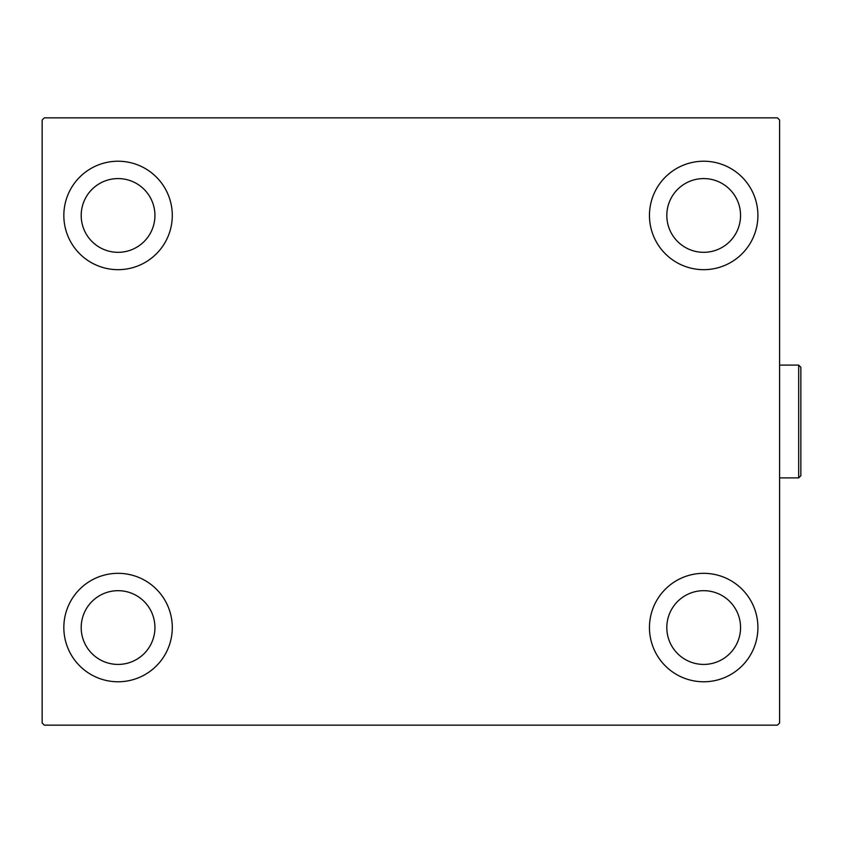 <?xml version="1.0" encoding="UTF-8"?>
<svg xmlns="http://www.w3.org/2000/svg" width="843" height="843" viewBox="0 0 843 843"><rect width="100%" height="100%" fill="white"/><g stroke="black" fill="none" stroke-linecap="round" stroke-linejoin="round"><path stroke-width="1.26" d="M63.836 627.55A54.226 54.226 0 0 1 118.062 573.324A54.226 54.226 0 0 1 172.288 627.55A54.226 54.226 0 0 1 118.062 681.776A54.226 54.226 0 0 1 63.836 627.55M649.458 215.45A54.226 54.226 0 0 1 703.684 161.224A54.226 54.226 0 0 1 757.91 215.45A54.226 54.226 0 0 1 703.684 269.676A54.226 54.226 0 0 1 649.458 215.45M649.458 627.55A54.226 54.226 0 0 1 703.684 573.324A54.226 54.226 0 0 1 757.91 627.55A54.226 54.226 0 0 1 703.684 681.776A54.226 54.226 0 0 1 649.458 627.55M63.836 215.45A54.226 54.226 0 0 1 118.062 161.224A54.226 54.226 0 0 1 172.288 215.45A54.226 54.226 0 0 1 118.062 269.676A54.226 54.226 0 0 1 63.836 215.45M81.191 215.45A36.871 36.871 0 0 1 118.062 178.579A36.871 36.871 0 0 1 154.933 215.45A36.871 36.871 0 0 1 118.062 252.32A36.871 36.871 0 0 1 81.191 215.45M666.813 627.55A36.871 36.871 0 0 1 703.684 590.68A36.871 36.871 0 0 1 740.554 627.55A36.871 36.871 0 0 1 703.684 664.421A36.871 36.871 0 0 1 666.813 627.55M666.813 215.45A36.871 36.871 0 0 1 703.684 178.579A36.871 36.871 0 0 1 740.554 215.45A36.871 36.871 0 0 1 703.684 252.32A36.871 36.871 0 0 1 666.813 215.45M81.191 627.55A36.871 36.871 0 0 1 118.062 590.68A36.871 36.871 0 0 1 154.933 627.55A36.871 36.871 0 0 1 118.062 664.421A36.871 36.871 0 0 1 81.191 627.55M777.425 117.851L44.321 117.851L42.15 120.012L42.15 722.988L44.321 725.149L777.425 725.149L779.596 722.988L779.596 120.012L777.425 117.851M798.679 365.103L800.85 367.274L800.85 475.726L798.679 477.897L798.679 365.103L779.596 365.103M798.679 477.897L779.596 477.897"/></g></svg>
